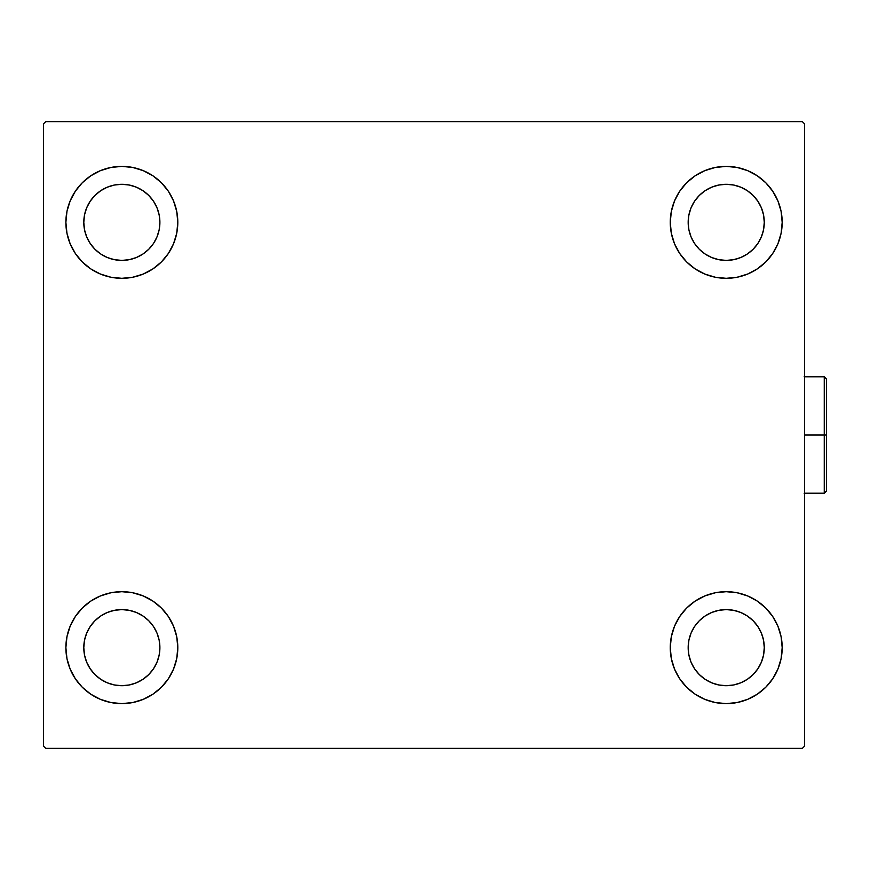 <?xml version="1.0" encoding="UTF-8"?>
<svg xmlns="http://www.w3.org/2000/svg" width="870" height="870" viewBox="0 0 870 870"><rect width="100%" height="100%" fill="white"/><g stroke="black" fill="none" stroke-linecap="round" stroke-linejoin="round"><path stroke-width="1.3" d="M65.881 647.65A55.963 55.963 0 0 1 121.843 591.687A55.963 55.963 0 0 1 177.806 647.65L176.73 658.568L173.543 669.063L168.378 678.741L161.418 687.224L152.935 694.184L143.256 699.35L132.762 702.536L121.843 703.612L110.925 702.536L100.431 699.35L90.752 694.184L82.269 687.224L75.32 678.741L70.144 669.063L66.957 658.568L65.881 647.65L66.957 636.731L70.144 626.237L75.32 616.558L82.269 608.076L90.752 601.116L100.431 595.95L110.925 592.764L121.843 591.687L132.762 592.764L143.256 595.95L152.935 601.116L161.418 608.076L168.378 616.558L173.543 626.237L176.73 636.731L177.806 647.65A55.963 55.963 0 0 1 121.843 703.612A55.963 55.963 0 0 1 65.881 647.65M670.259 222.35A55.963 55.963 0 0 1 726.222 166.387A55.963 55.963 0 0 1 782.184 222.35L781.108 233.269L777.921 243.763L772.745 253.442L765.785 261.924L757.313 268.884L747.635 274.05L737.14 277.236L726.222 278.313L715.303 277.236L704.809 274.05L695.13 268.884L686.647 261.924L679.688 253.442L674.522 243.763L671.336 233.269L670.259 222.35L671.336 211.432L674.522 200.937L679.688 191.259L686.647 182.776L695.13 175.816L704.809 170.65L715.303 167.464L726.222 166.387L737.14 167.464L747.635 170.65L757.313 175.816L765.785 182.776L772.745 191.259L777.921 200.937L781.108 211.432L782.184 222.35A55.963 55.963 0 0 1 726.222 278.313A55.963 55.963 0 0 1 670.259 222.35M670.259 647.65A55.963 55.963 0 0 1 726.222 591.687A55.963 55.963 0 0 1 782.184 647.65L781.108 658.568L777.921 669.063L772.745 678.741L765.785 687.224L757.313 694.184L747.635 699.35L737.14 702.536L726.222 703.612L715.303 702.536L704.809 699.35L695.13 694.184L686.647 687.224L679.688 678.741L674.522 669.063L671.336 658.568L670.259 647.65L671.336 636.731L674.522 626.237L679.688 616.558L686.647 608.076L695.13 601.116L704.809 595.95L715.303 592.764L726.222 591.687L737.14 592.764L747.635 595.95L757.313 601.116L765.785 608.076L772.745 616.558L777.921 626.237L781.108 636.731L782.184 647.65A55.963 55.963 0 0 1 726.222 703.612A55.963 55.963 0 0 1 670.259 647.65M65.881 222.35A55.963 55.963 0 0 1 121.843 166.387A55.963 55.963 0 0 1 177.806 222.35L176.73 233.269L173.543 243.763L168.378 253.442L161.418 261.924L152.935 268.884L143.256 274.05L132.762 277.236L121.843 278.313L110.925 277.236L100.431 274.05L90.752 268.884L82.269 261.924L75.32 253.442L70.144 243.763L66.957 233.269L65.881 222.35L66.957 211.432L70.144 200.937L75.32 191.259L82.269 182.776L90.752 175.816L100.431 170.65L110.925 167.464L121.843 166.387L132.762 167.464L143.256 170.65L152.935 175.816L161.418 182.776L168.378 191.259L173.543 200.937L176.73 211.432L177.806 222.35A55.963 55.963 0 0 1 121.843 278.313A55.963 55.963 0 0 1 65.881 222.35M107.282 257.509L114.416 259.673L107.282 257.509L100.702 253.986L94.939 249.255L90.208 243.491L86.685 236.912L84.52 229.778L83.792 222.35A38.052 38.052 0 0 1 121.843 184.299A38.052 38.052 0 0 1 159.895 222.35A38.052 38.052 0 0 1 121.843 260.402A38.052 38.052 0 0 1 83.792 222.35L84.52 214.923L86.685 207.789L84.52 214.923M711.66 682.809L718.794 684.973L711.66 682.809L705.081 679.285L699.306 674.554L694.575 668.791L691.063 662.211L688.899 655.077L688.17 647.65A38.052 38.052 0 0 1 726.222 609.598A38.052 38.052 0 0 1 764.273 647.65A38.052 38.052 0 0 1 726.222 685.701A38.052 38.052 0 0 1 688.17 647.65L688.899 640.222L691.063 633.088L688.899 640.222M711.66 257.509L718.794 259.673L711.66 257.509L705.081 253.986L699.306 249.255L694.575 243.491L691.063 236.912L688.899 229.778L688.17 222.35A38.052 38.052 0 0 1 726.222 184.299A38.052 38.052 0 0 1 764.273 222.35A38.052 38.052 0 0 1 726.222 260.402A38.052 38.052 0 0 1 688.17 222.35L688.899 214.923L691.063 207.789L688.899 214.923M107.282 682.809L114.416 684.973L107.282 682.809L100.702 679.285L94.939 674.554L90.208 668.791L86.685 662.211L84.52 655.077L83.792 647.65A38.052 38.052 0 0 1 121.843 609.598A38.052 38.052 0 0 1 159.895 647.65A38.052 38.052 0 0 1 121.843 685.701A38.052 38.052 0 0 1 83.792 647.65L84.52 640.222L86.685 633.088L84.52 640.222M802.325 121.626L45.74 121.626L43.5 123.855L43.5 746.145L45.74 748.374L802.325 748.374L804.565 746.145L804.565 123.855L802.325 121.626L45.74 121.626L43.5 123.855L43.5 746.145L45.74 748.374L802.325 748.374L804.565 746.145L804.565 123.855L802.325 121.626M82.269 608.076L90.752 601.116M138.091 701.198L132.762 702.536M709.974 168.802L715.303 167.464M765.785 261.924L757.313 268.884M757.313 601.116L765.785 608.076M742.458 701.198L737.14 702.536M105.596 168.802L110.925 167.464M90.752 268.884L82.269 261.924M157.002 236.912L159.167 229.778L159.895 222.35L159.167 229.778L157.002 236.912L153.49 243.491L148.748 249.255L142.984 253.986L136.405 257.509L129.271 259.673L121.843 260.402L114.416 259.673M136.405 187.191L129.271 185.027L136.405 187.191L142.984 190.715L148.748 195.445L153.49 201.209L157.002 207.789L159.167 214.923L159.895 222.35M761.38 662.211L763.545 655.077L761.38 662.211L757.857 668.791L753.126 674.554L747.363 679.285L740.783 682.809L733.638 684.973L726.222 685.701L718.794 684.973M740.783 612.491L733.638 610.327L740.783 612.491L747.363 616.014L753.126 620.745L757.857 626.509L761.38 633.088L763.545 640.222L764.273 647.65L763.545 655.077M757.313 175.816L765.785 182.776M761.38 236.912L763.545 229.778L761.38 236.912L757.857 243.491L753.126 249.255L747.363 253.986L740.783 257.509L733.638 259.673L726.222 260.402L718.794 259.673M740.783 187.191L733.638 185.027L740.783 187.191L747.363 190.715L753.126 195.445L757.857 201.209L761.38 207.789L763.545 214.923L764.273 222.35L763.545 229.778M90.752 694.184L82.269 687.224M157.002 662.211L159.167 655.077L159.895 647.65L159.167 655.077L157.002 662.211L153.49 668.791L148.748 674.554L142.984 679.285L136.405 682.809L129.271 684.973L121.843 685.701L114.416 684.973M136.405 612.491L129.271 610.327L136.405 612.491L142.984 616.014L148.748 620.745L153.49 626.509L157.002 633.088L159.167 640.222L159.895 647.65M90.752 175.816L82.269 182.776M86.685 207.789L90.208 201.209L94.939 195.445L100.702 190.715L107.282 187.191L114.416 185.027L121.843 184.299L129.271 185.027M757.313 694.184L765.785 687.224M691.063 633.088L694.575 626.509L699.306 620.745L705.081 616.014L711.66 612.491L718.794 610.327L726.222 609.598L733.638 610.327M691.063 207.789L694.575 201.209L699.306 195.445L705.081 190.715L711.66 187.191L718.794 185.027L726.222 184.299L733.638 185.027M86.685 633.088L90.208 626.509L94.939 620.745L100.702 616.014L107.282 612.491L114.416 610.327L121.843 609.598L129.271 610.327M824.26 435L824.26 493.203L824.26 435L804.565 435L824.26 435L824.26 376.797L824.26 435L826.5 435L824.26 435M826.5 490.963L826.5 435L826.5 490.963L824.26 493.203L804.119 493.203M826.5 379.037L826.5 435L826.5 379.037L824.26 376.797L826.5 379.037M804.119 376.797L824.26 376.797"/></g></svg>

